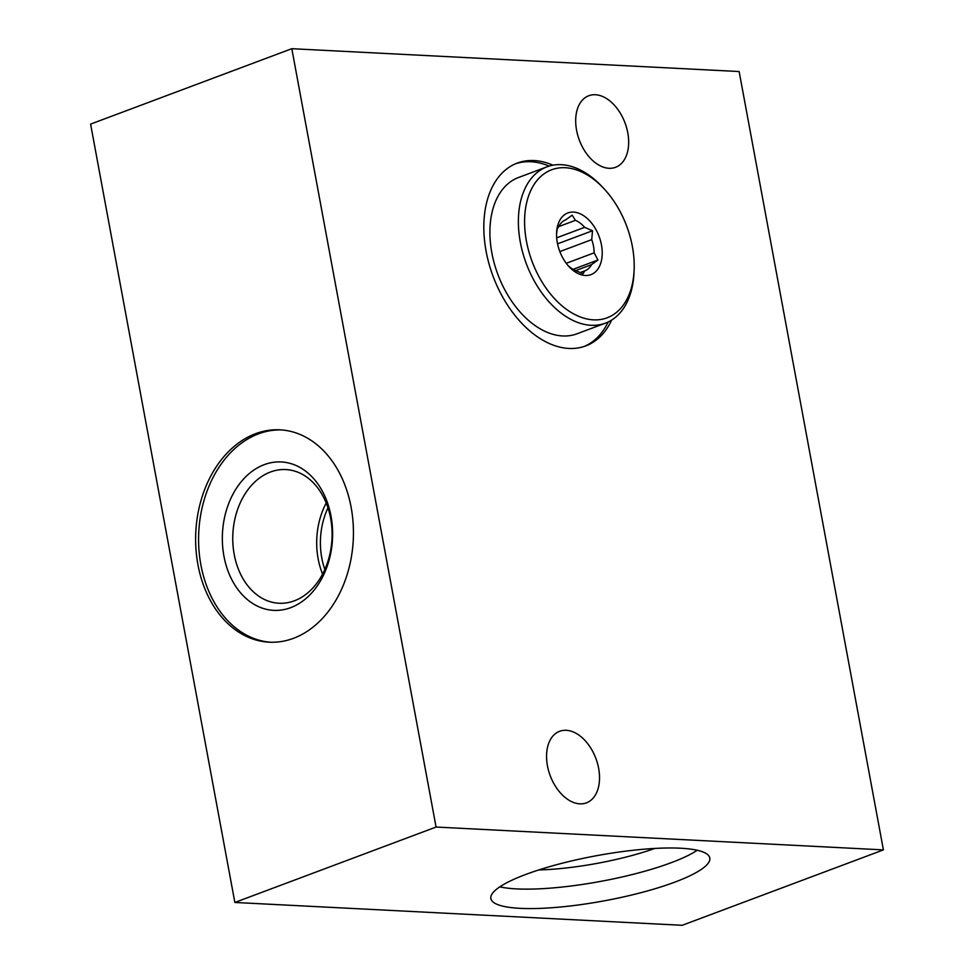 <?xml version="1.0" encoding="UTF-8"?>
<svg xmlns="http://www.w3.org/2000/svg" width="974" height="974" viewBox="0 0 974 974"><rect width="100%" height="100%" fill="white"/><g stroke="black" fill="none" stroke-linecap="round" stroke-linejoin="round"><path stroke-width="1.46" d="M598.645 768.376A38.205 24.399 69.5 0 0 559.636 731.291A38.205 24.399 69.5 0 0 547.437 765.759A38.205 24.399 69.5 0 0 586.458 802.844A38.205 24.399 69.5 0 0 598.645 768.376M627.78 132.817A38.205 24.399 69.5 0 0 588.759 95.744A38.205 24.399 69.5 0 0 576.571 130.212A38.205 24.399 69.5 0 0 615.58 167.285A38.205 24.399 69.5 0 0 627.78 132.817M327.982 507.868A63.675 47.215 -87.1 0 0 321.785 557.956A63.675 47.215 -87.1 0 0 324.841 569.437M552.989 165.203A97.619 62.36 69.5 0 0 517.243 163.084A97.619 62.36 69.5 0 0 486.087 251.158A97.619 62.36 69.5 0 0 585.764 345.904A97.619 62.36 69.5 0 0 611.66 320.069M549.166 166.104A97.619 62.36 69.5 0 0 515.672 163.717M326.205 503.01A66.926 49.613 -87.1 0 0 318.133 558.759A66.926 49.613 -87.1 0 0 322.577 574.088M330.636 518.338A66.926 49.613 -87.1 0 0 285.832 469.565A66.926 49.613 -87.1 0 0 234.21 554.474A66.926 49.613 -87.1 0 0 279.014 603.247A66.926 49.613 -87.1 0 0 330.636 518.338M331.014 516.098A74.304 55.092 -87.1 0 0 264.222 464.659A74.304 55.092 -87.1 0 0 223.947 556.215A74.304 55.092 -87.1 0 0 290.727 607.654A74.304 55.092 -87.1 0 0 331.014 516.098M351.127 507.296A106.312 78.821 -87.1 0 0 279.952 429.826A106.312 78.821 -87.1 0 0 197.941 564.713A106.312 78.821 -87.1 0 0 269.116 642.183A106.312 78.821 -87.1 0 0 351.127 507.296M281.425 429.924A106.312 78.821 -87.1 0 0 200.888 564.859A106.312 78.821 -87.1 0 0 270.589 642.243M538.792 869.94A95.817 19.699 169.5 0 0 654.784 848.439M499.808 886.851A111.316 22.889 169.5 0 0 516.524 888.897A111.316 22.889 169.5 0 0 697.25 850.265M520.128 908.34A111.316 22.889 169.5 0 0 642.341 892.318A111.316 22.889 169.5 0 0 709.79 857.984A111.316 22.889 169.5 0 0 680.534 848.22A111.316 22.889 169.5 0 0 558.309 864.242A111.316 22.889 169.5 0 0 490.872 898.564A111.316 22.889 169.5 0 0 520.128 908.34M883.406 849.888L739.144 71.54L291.81 48.7L436.072 827.048L234.856 902.46L682.19 925.3L883.406 849.888L436.072 827.048M291.81 48.7L90.594 124.112L234.856 902.46M584.169 346.464A97.619 62.36 69.5 0 0 608.153 321.98M566.259 263.297L594.164 252.838A27.223 17.386 69.5 0 0 593.519 246.264A27.223 17.386 69.5 0 0 591.717 239.641L592.521 230.741L584.631 227.332A27.223 17.386 69.5 0 0 575.439 220.331L572.152 215.193L565.748 219.832A27.223 17.386 69.5 0 0 565.724 219.844A27.223 17.386 69.5 0 0 559.015 226.029L557.213 228.927L556.556 234.198M557.323 242.672A32.933 21.038 -110.5 0 1 556.592 232.737A32.933 21.038 -110.5 0 1 577.119 212.685A32.933 21.038 -110.5 0 1 601.457 244.924A32.933 21.038 -110.5 0 1 593.945 273.061A32.933 21.038 -110.5 0 1 569.473 267.12A32.933 21.038 -110.5 0 1 557.323 242.672M575.439 220.331L558.516 226.674M556.678 237.814L584.631 227.332M591.717 239.641L559.843 251.584M526.423 241.089A79.04 50.49 69.5 0 0 584.85 318.449A79.04 50.49 69.5 0 0 634.111 270.346A79.04 50.49 69.5 0 0 632.37 246.495A79.04 50.49 69.5 0 0 603.174 187.824A79.04 50.49 69.5 0 0 544.454 173.555A79.04 50.49 69.5 0 0 526.423 241.089M634.111 270.346L633.977 273A83.435 53.29 -110.5 0 1 605.511 323.112A83.435 53.29 -110.5 0 1 520.311 242.124A83.435 53.29 -110.5 0 1 546.95 166.846A83.435 53.29 -110.5 0 1 601.335 185.9L603.174 187.824M605.511 323.112L577.034 333.778A83.435 53.29 -110.5 0 1 491.833 252.802A83.435 53.29 -110.5 0 1 518.472 177.524L546.95 166.846M580.066 272.61L584.802 270.845A27.223 17.386 69.5 0 0 584.838 270.833A27.223 17.386 69.5 0 0 591.547 264.648L575.634 270.614M568.244 265.756A27.223 17.386 69.5 0 0 575.11 270.346L583.012 273.743L584.802 270.845M591.547 264.648L597.951 260.009L594.164 252.838M557.554 243.841L592.521 230.741M573.053 269.335L597.951 260.009"/></g></svg>
